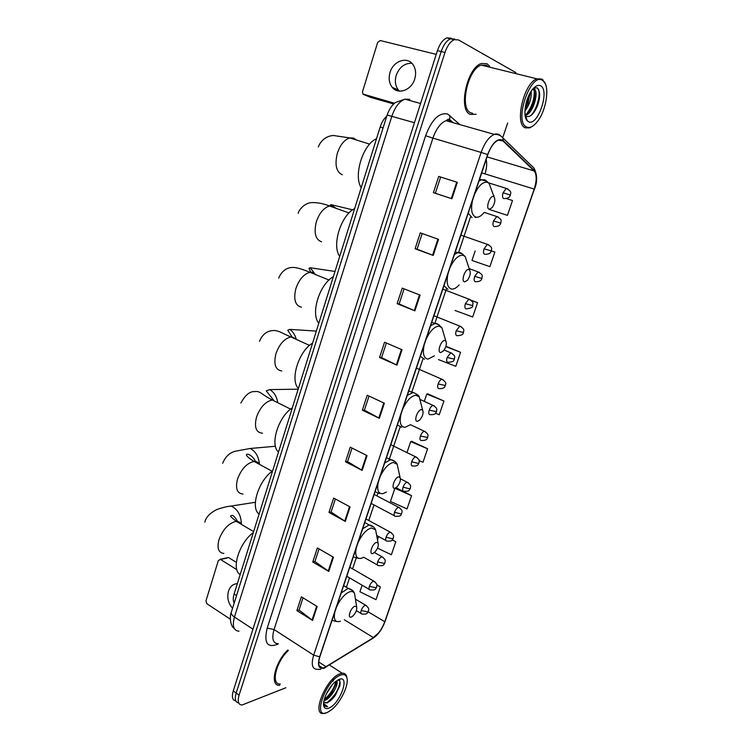 <?xml version="1.0" encoding="UTF-8"?>
<svg xmlns="http://www.w3.org/2000/svg" width="751" height="751" viewBox="0 0 751 751"><rect width="100%" height="100%" fill="white"/><g stroke="black" fill="none" stroke-linecap="round" stroke-linejoin="round"><path stroke-width="1.13" d="M234.228 602.931C232.988 600.875 232.951 597.89 234.115 593.985L380.184 126.985C381.705 122.291 383.892 118.714 386.737 116.274M450.938 38.141L446.779 37.907C442.874 39.615 439.757 43.858 437.429 50.636L233.251 690.948C231.552 696.966 232.416 700.279 235.814 700.89M515.871 72.612L458.467 39.916L454.336 39.69C450.44 41.408 447.314 45.68 444.977 52.476L239.109 695.088L236.171 693.013C234.472 699.05 235.326 702.363 238.724 702.945C235.326 702.363 234.472 699.05 236.171 693.013L441.194 51.556L236.171 693.013L233.251 690.948M454.693 39.024L450.544 38.799C446.648 40.516 443.531 44.769 441.194 51.556C443.531 44.769 446.648 40.516 450.544 38.799L454.693 39.024M470.417 114.424L476.106 114.283L470.417 114.424C457.819 110.538 466.897 67.402 481.475 63.488C466.897 67.402 457.819 110.538 470.417 114.424M489.614 66.154L487.061 63.797L481.475 63.488L487.061 63.797L489.614 66.154M324.413 667.62L322.705 668.061C318.649 667.968 317.711 664.184 319.879 656.731L487.821 154.622C490.6 146.905 494.111 142.08 498.335 140.146L502.992 140.963L534.111 170.937C536.852 174.457 536.881 180.503 534.196 189.074L384.784 621.744C382.015 628.991 378.251 634.295 373.491 637.646L324.413 667.62M324.291 667.977L373.416 637.965C378.297 634.529 382.146 629.103 384.981 621.668L534.365 189.13C537.115 180.353 537.087 174.157 534.28 170.543L503.179 140.55C497.8 137.546 492.618 142.211 487.615 154.537L319.644 656.815C317.213 665.696 318.762 669.413 324.291 667.977M438.706 176.419L457.35 182.352L438.706 176.419L433.402 192.669L451.933 198.762L457.35 182.352M440.64 177.058L435.345 193.26L451.933 198.762M435.345 193.251L433.402 192.669M438.518 239.344L420.269 232.857L415.078 248.769L433.214 255.406L438.518 239.344M422.175 233.533L417.058 249.182L433.214 255.406M417.058 249.172L415.078 248.769M420.081 295.124L402.226 288.121L397.138 303.695L414.89 310.848L420.081 295.124M404.085 288.853L399.147 303.948L414.89 310.848M399.156 303.92L397.138 303.695M402.029 349.741L384.55 342.231L379.565 357.485L396.941 365.136L402.029 349.741M386.371 343.019L381.602 357.589L396.941 365.136M381.621 357.551L379.565 357.485M317.166 606.517L301.386 596.82L296.88 610.61L312.576 620.429L317.166 606.517M303.038 597.834L299.048 610.019L312.576 620.429M299.076 609.943L296.88 610.61M333.463 557.223L317.363 547.93L312.763 561.992L328.769 571.417L333.463 557.223M319.044 548.897L314.904 561.532L328.769 571.417M314.932 561.457L312.763 561.992M350.079 506.934L333.651 498.054L328.966 512.407L345.3 521.41L350.079 506.934M335.368 498.983L331.078 512.069L345.3 521.41M331.107 512.013L328.966 512.407M367.042 455.613L350.276 447.164L345.488 461.809L362.16 470.379L367.042 455.613M352.022 448.047L347.582 461.612L362.16 470.379M347.6 461.565L345.488 461.809M384.352 403.221L367.23 395.233L362.348 410.187L379.377 418.298L384.352 403.221M369.023 396.068L364.423 410.13L379.377 418.298M364.432 410.084L362.348 410.187M287.746 650.019C274.753 662.363 269.421 686.452 279.729 685.306C269.421 686.452 274.753 662.363 287.746 650.019M239.109 695.088C237.354 701.368 238.311 704.682 241.972 705.029L285.878 687.747M502.757 137.593L507.667 122.986M455.05 310.473L472.679 316.96L477.561 302.681L471.055 300.193M494.862 252.092L491.361 250.862L494.862 252.092L489.887 266.652L471.975 260.437L475.186 250.937M489.267 209.445L507.432 215.359L512.501 200.517L506.305 198.536M419.114 460.607L422.982 462.269L427.601 448.779L411.679 441.288M411.557 495.679L394.923 488.272L390.464 501.443L407.033 508.915L411.557 495.679L396.068 487.718M377.49 548.164L391.365 554.717L395.815 541.715L392.36 539.828M362.132 585.226L359.917 591.769L375.988 599.673L380.353 586.916L376.795 584.851M438.443 359.569L455.801 366.319L460.588 352.313L445.944 346.22M435.552 413.238L439.241 414.749L443.935 401.006L427.723 393.862M443.935 401.006L426.775 394.068L424.343 401.259M426.775 394.068L427.92 393.815M427.601 448.779L410.703 441.607L407.004 452.534M410.703 441.607L411.877 441.222M378.607 536.514L377.49 539.819M395.815 541.715L392.172 540.016M380.353 586.916L376.833 585.198M460.588 352.313L445.812 346.652M477.561 302.681L471.346 300.438M493.942 195.476L493.745 196.049M235.007 591.131L236.058 587.78M237.344 583.658C233.11 583.884 230.153 586.39 228.473 591.197C226.868 597.665 228.229 603.363 232.557 608.282M226.915 558.077L220.512 559.467L236.809 569.624M236.34 562.358L228.764 557.674M220.512 559.467L218.391 560.434L205.962 600.856L206.882 603.738L230.266 619.143M340.269 675.215C325.183 680.706 311.787 720.509 327.671 712.277L331.585 709.742C341.038 702.354 349.788 683.297 346.605 677.008C345.507 674.586 343.395 673.985 340.269 675.215M347.028 678.425L346.436 675.74C345.62 673.891 344.202 673.056 342.165 673.225L339.799 673.854C326.009 678.613 311.036 715.562 323.7 713.45L326.056 712.868M288.375 650.432C275.946 661.772 270.501 685.109 280.358 683.992M333.106 678.641L333.294 679.486M333.313 680.547L333.256 681.157M332.195 684.903L326.244 694.131M336.711 680.725C339.189 684.048 331.022 698.627 324.432 700.627L323.906 700.796M336.091 681.176L335.828 684.255L331.914 692.441C329.482 695.924 326.901 698.355 324.16 699.725M323.681 702.091L325.699 702.955L327.258 702.523L324.066 702.504M329.126 707.996C340.513 703.368 350.529 674.107 338.795 679.552L335.34 681.777C328.253 687.418 321.663 701.772 323.944 706.607C324.826 708.653 326.554 709.113 329.126 707.996M327.258 702.523C329.989 701.453 332.721 699.003 335.425 695.163L339.79 685.898C340.541 682.115 339.874 680.162 337.781 680.059M323.54 704.26L326.61 706.766L327.539 706.588L323.69 703.659M327.539 706.588L324.695 706.259M339.931 681.805C338.842 689.596 334.533 696.534 327.014 702.607M335.96 681.279C334.242 688.254 330.337 694.309 324.244 699.434M339.659 679.251L340.043 684.715L335.077 695.182L327.408 702.974M336.044 683.185L331.529 692.413L326.432 698.346M354.941 606.235C350.764 607.362 346.915 618.777 351.29 617.04L352.914 616.008C355.955 612.722 357.194 609.662 356.659 606.836L354.941 606.235M253.34 532.534C239.184 542.738 230.867 569.68 240.179 574.581M376.533 542.391C372.43 543.142 368.488 554.858 372.778 553.487L374.693 552.295C377.659 548.906 378.795 545.817 378.091 543.02L376.533 542.391M272.594 470.952C258.522 480.48 249.989 508.108 259.114 514.05M398.687 476.876C394.679 477.214 390.623 489.239 394.838 488.263L397.016 486.93C399.917 483.419 400.94 480.274 400.086 477.495L398.687 476.876M292.336 407.84C278.349 416.645 269.6 444.986 278.518 452.018M421.433 409.605C417.518 409.52 413.35 421.874 417.481 421.302L419.893 419.856C422.747 416.195 423.667 412.975 422.653 410.206L421.433 409.605M312.576 343.123C298.682 351.168 289.708 380.241 298.41 388.417M444.799 340.522C440.978 339.978 436.697 352.67 440.743 352.529L443.372 350.999C446.169 347.169 446.986 343.855 445.822 341.067L444.799 340.522M333.341 276.743C319.55 283.991 310.332 313.834 318.809 323.202M468.802 269.534C465.094 268.52 460.692 281.569 464.634 281.878L467.451 280.292C470.21 276.255 470.943 272.829 469.619 270.013L468.802 269.534M354.641 208.637C340.963 215.039 331.501 245.68 339.734 256.316M493.482 196.574C489.877 195.063 485.353 208.468 489.192 209.266L492.158 207.661C494.909 203.399 495.547 199.832 494.083 196.959L493.482 196.574M376.504 138.747C362.949 144.239 353.233 175.715 361.203 187.675M399.448 91.134L398.424 90.064C395.326 86.027 394.585 81.108 396.218 75.316C399.372 67.13 404.582 63.112 411.848 63.272M390.032 72.462C388.398 78.311 389.14 83.277 392.257 87.351C398.105 95.077 411.529 90.233 414.73 78.996C416.354 73.298 415.707 68.407 412.787 64.333C406.901 56.09 393.139 61.16 390.032 72.462M393.712 103.985L370.797 97.452M436.237 54.363L380.259 40.545L377.669 42.422L362.517 91.688L362.902 94.035L394.538 103.244M542.504 80.357C530.497 71.927 513.506 122.394 526.629 127.032C529.821 128.337 533.351 126.59 537.218 121.793C546.24 110.913 550.117 86.29 543.377 80.995L542.504 80.357M545.292 83.746L541.903 79.024L536.956 78.836C523.813 82.845 514.21 124.337 525.315 127.848L529.708 127.895L532.919 125.98M488.319 66.839L486.535 65.393L481.325 65.112C467.666 68.763 459.124 109.158 470.933 112.857L472.679 113.335M531.135 91.293C531.689 98.128 529.605 104.727 524.902 111.092M530.122 92.946L528.084 103.253L525.033 109.083M533.21 88.609L534.083 88.909C539.387 91.406 533.248 113.598 525.353 115.466L525.127 115.532M533.088 88.74L534.656 91.904C535.238 95.48 534.59 99.752 532.703 104.718C530.619 109.787 528.066 113.148 525.033 114.809M525.137 115.56L526.094 116.302C530.009 117.55 533.717 114.236 537.228 106.342C539.349 100.822 540.072 95.978 539.415 91.819L537.387 87.876L533.848 87.933M528.46 121.653C537.603 127.097 550.164 90.42 540.645 85.821C538.101 84.563 535.228 85.971 532.027 90.045C525.146 98.681 522.536 117.156 527.502 120.986L528.46 121.653M525.578 117.569L526.911 119.39L525.503 117.297M527.502 120.986L525.756 118.123M538.476 89.087C540.739 95.152 536.834 109.27 531.041 115.438M533.745 88.036L533.97 88.881M534.205 90.317C534.628 98.55 532.159 106.332 526.78 113.664M529.455 94.157L525.174 107.815M539.65 95.001L536.937 106.726L534.862 111.007M534.196 87.764L534.637 89.36M534.862 94.419L532.328 105.215L530.384 109.346M530.122 93.471L527.737 103.694L525.831 107.844M236.546 595.543L234.115 593.985M383.104 127.858L380.184 126.985M409.755 99.31L404.939 99.16C399.382 101.319 395.026 106.989 391.872 116.161L234.443 617.022C232.078 625.958 233.599 630.69 239.006 631.215M252.956 629.16L234.443 617.022C232.068 615.407 230.998 613.867 231.252 612.431L231.336 612.178M437.429 50.636L444.977 52.476M234.256 628.437C229.89 625.94 229.684 615.285 231.252 612.431L387.122 115.025L414.439 122.723M420.569 103.516L404.939 99.16L395.533 102.446C393.13 104.323 390.21 106.783 387.122 115.025L387.112 115.053M278.349 643.86L278.03 644.039C267.309 648.404 263.695 643.081 267.206 628.089L425.61 135.715L432.905 138.118L274.068 629.535C271.543 638.669 272.913 643.41 278.189 643.767M425.61 135.715C431.853 119.428 439.213 112.209 447.718 114.049L459.875 124.61M450.516 120.733L446.019 120.667C440.574 122.929 436.2 128.74 432.905 138.118L481.128 152.434C484.592 142.812 488.967 136.795 494.271 134.382C496.58 133.556 498.551 133.913 500.166 135.443L500.654 135.912M321.85 667.508L321.165 667.921M321.559 667.695L322.292 668.09M323.831 668.399L326.018 667.095M534.365 189.13L384.981 621.668M534.28 170.543L534.017 168.111L531.633 165.793M371.341 639.242L373.416 637.965M503.179 140.55L502.917 137.959C500.795 135.377 497.913 134.194 494.271 134.382L446.019 120.667L448.338 119.184L449.718 119.644L449.83 115.438M487.615 154.537L481.128 152.434L313.674 655.163L319.644 656.815M320.808 669.357L317.251 669.329C312.181 669.188 310.989 664.466 313.674 655.163L274.068 629.535L267.206 628.089M453.172 122.704L452.205 121.831M450.365 120.667L449.718 119.644L451.548 121.305M534.196 189.074L484.949 173.885C486.723 168.374 487.127 163.605 486.16 159.588M534.111 170.937L487.061 156.893M502.992 140.963L499.237 139.893M326.094 666.757L318.734 661.978M373.491 637.646L344.258 619.735M384.784 621.744L368.15 611.793M346.408 587.282L349.562 577.876M352.576 568.864L356.115 558.312M368.788 520.49L374.007 504.916M377.021 495.942L377.809 493.585M389.037 460.072L400.076 427.141M411.604 392.735L422.944 358.912M435.026 322.836L446.423 288.835M458.758 252.026L470.483 217.039M484.949 173.885L481.701 172.908M383.789 402.958L378.814 418.016M366.488 455.331L361.616 470.079M349.534 506.634L344.756 521.081M332.918 556.913L328.243 571.07M316.64 606.198L312.059 620.073M401.447 349.487L396.368 364.864M419.49 294.89L414.299 310.595M437.908 239.128L432.604 255.171M456.73 182.155L451.313 198.555M223.864 553.449C218.466 552.802 216.832 548.211 218.973 539.678C222.69 529.784 228.126 523.747 235.279 521.579L236.471 521.457C238.762 521.447 240.451 522.443 241.512 524.442M204.854 522.142C205.83 517.42 209.745 513.252 216.588 509.638C222.427 507.554 227.29 506.362 231.167 506.052C237.729 509.225 241.137 515.27 241.381 524.198M355.176 597.486L354.547 593.543C353.637 591.713 352.069 591.121 349.835 591.75C344.737 593.834 340.287 598.96 336.467 607.127M334.815 612.065C333.444 619.415 335.124 622.532 339.856 621.424L340.428 621.208M352.501 590.483L348.558 588.559L347.497 588.784L341.198 592.999M332.055 620.345L336.748 621.528M242.986 494.036C237.053 493.463 235.232 488.507 237.504 479.176C241.287 469.093 246.722 463.198 253.81 461.499L254.167 461.471C256.617 461.377 258.447 462.372 259.658 464.465M222.653 463.292C225.441 456.467 229.844 452.412 235.861 451.116L250.252 448.469C255.678 451.426 258.738 456.627 259.424 464.08M376.42 534.168L375.594 529.765L371.285 527.934C366.272 529.605 361.841 534.571 357.974 542.842M356.274 547.901C354.81 555.562 356.406 559.054 361.053 558.378L363.118 557.514M373.5 526.892L368.882 525.024L362.658 528.826M353.27 556.885L358.293 558.368M262.531 433.214C256.1 432.698 254.082 427.357 256.495 417.19C260.165 407.258 265.432 401.532 272.294 399.992L278.18 402.93M273.815 400.471L266.23 390.839L269.787 389.6C274.012 392.21 276.64 396.415 277.682 402.207M398.227 469.093L397.157 464.259L393.299 462.447C388.38 463.667 383.958 468.464 380.044 476.847M378.307 482.048C376.749 490.027 378.241 493.905 382.794 493.689L386.361 492.083M395.026 461.555L390.83 459.593L384.69 462.963M375.059 491.764L379.443 493.557M281.728 370.975C275.382 369.914 273.458 364.132 275.955 353.646C279.4 344.127 284.376 338.56 290.89 336.964L292.242 336.908L297.114 339.781M291.998 336.899L287.774 330.224L289.764 329.379C292.721 331.473 294.814 334.505 296.035 338.494M420.598 402.179L419.255 396.932L415.894 395.214C411.069 395.974 406.676 400.593 402.714 409.07M400.931 414.411C399.269 422.729 400.668 427.028 405.118 427.291L410.14 424.859M413.369 392.416L407.305 395.336M397.41 424.916L401.672 427.281M301.404 307.197C295.152 305.554 293.322 299.32 295.903 288.506C299.142 279.381 303.836 273.984 309.975 272.322L312.181 272.275L316.453 274.95M310.82 272.228L308.961 268.407L310.144 267.741L314.256 272.97M443.559 333.331L441.926 327.736L439.11 326.159C434.388 326.432 430.013 330.862 425.995 339.452M424.165 344.944C422.409 353.608 423.695 358.33 428.032 359.109L434.416 355.805M439.72 325.343L436.509 323.437L434.594 323.625L430.539 325.868M420.382 356.256L424.493 359.25M321.569 241.822C315.429 239.56 313.693 232.857 316.368 221.705C319.419 212.946 323.822 207.708 329.595 205.999L332.618 206.018L336.223 208.374M467.141 262.465L465.207 256.589L462.954 255.218C458.335 254.983 453.998 259.208 449.924 267.91M448.037 273.552C446.178 282.592 447.352 287.764 451.576 289.069C453.933 289.332 456.477 287.933 459.208 284.864M462.945 254.317L460.279 252.571L457.659 252.74L454.411 254.495M443.972 285.718L447.934 289.36M342.249 174.786C336.213 171.876 334.589 164.676 337.368 153.166C340.241 144.765 344.371 139.686 349.778 137.931L353.58 138.053L356.453 140.015M491.342 189.477L489.126 183.413L487.455 182.315C482.959 181.535 478.65 185.544 474.529 194.359M472.586 200.16C470.605 209.585 471.666 215.237 475.758 217.114C478.293 217.687 481.025 216.213 483.973 212.683M486.779 181.235L484.714 179.752L481.419 179.827L478.95 181.132M468.22 213.228L472.022 217.555M366.601 605.775L365.258 605.278C363.587 606.066 362.226 607.803 361.165 610.497C360.48 612.807 360.743 613.98 361.963 614.018C368.197 614.59 367.07 612.769 368.337 611.352M361.165 610.497L367.615 611.905L368.394 611.211C368.206 609.831 370.393 609.08 365.587 605.203L355.439 599.157M374.777 581.659L373.472 581.152C371.811 581.884 370.44 583.602 369.379 586.315C368.675 588.709 368.957 589.92 370.215 589.948C376.523 590.417 375.303 588.643 376.561 587.254M369.379 586.315L375.847 587.77L376.608 587.122C376.439 585.667 378.617 584.916 373.726 581.096L349.806 567.258M383.029 557.308L381.761 556.773C380.109 557.458 378.748 559.166 377.678 561.898C376.955 564.377 377.246 565.625 378.551 565.644C384.794 566.085 383.658 564.245 384.869 562.912M377.678 561.898L384.165 563.391L384.916 562.79C384.756 561.26 386.915 560.509 381.949 556.735L374.439 552.529M391.365 532.703L390.135 532.159C388.492 532.788 387.131 534.477 386.052 537.228C385.31 539.8 385.61 541.086 386.962 541.105C393.261 541.471 392.088 539.593 393.261 538.336M386.052 537.228L392.566 538.777L393.299 538.223C393.12 536.683 395.345 535.923 390.248 532.14L365.962 518.96M399.785 507.854L398.593 507.3C396.96 507.873 395.608 509.544 394.519 512.323C393.749 514.979 394.068 516.303 395.467 516.312C401.832 516.575 400.555 514.745 401.729 513.515M394.519 512.323L401.053 513.909L401.766 513.402C401.607 511.788 403.803 511.018 398.631 507.291L374.158 494.44M408.281 482.762L407.098 482.198C405.493 482.743 404.141 484.395 403.062 487.164C402.283 489.905 402.611 491.276 404.047 491.285C410.6 491.745 409.201 489.136 410.29 488.441M403.062 487.164L409.614 488.798L410.318 488.347C410.177 486.639 412.346 485.869 407.098 482.198L400.461 478.828M416.871 457.397L415.66 456.843C414.073 457.387 412.759 459.021 411.698 461.743C410.9 464.522 411.219 465.939 412.637 466.014M411.698 461.743L418.269 463.423L418.964 463.029C418.805 461.227 421.029 460.57 415.66 456.843L390.802 444.676M425.535 431.778L424.296 431.234C422.747 431.778 421.452 433.393 420.419 436.078C419.612 438.884 419.912 440.349 421.33 440.48M420.419 436.078L427.685 437.457C427.544 435.627 429.75 434.857 424.296 431.234L410.459 424.7M434.294 405.897L433.027 405.362C431.515 405.906 430.248 407.502 429.234 410.14C428.417 412.984 428.699 414.505 430.098 414.693M429.234 410.14L436.5 411.623C436.35 409.699 438.612 409.032 433.027 405.362L420.335 399.588M443.137 379.753L441.851 379.217C440.368 379.762 439.128 381.339 438.133 383.939C437.307 386.821 437.58 388.389 438.959 388.642M438.133 383.939L445.409 385.526C444.761 384.521 448.356 383.517 441.851 379.217L416.411 368.112M452.074 353.327L450.769 352.81L447.127 357.467C446.282 360.386 446.545 362.001 447.915 362.329M447.127 357.467L454.402 359.156C454.261 357.091 456.542 356.425 450.769 352.81L444.132 350.032M461.105 326.629L459.772 326.122L456.214 330.722C455.359 333.669 455.613 335.35 456.955 335.744M456.214 330.722L463.498 332.524C463.367 330.421 465.62 329.642 459.772 326.122L433.928 315.749M470.22 299.64L468.877 299.151L465.395 303.695C464.531 306.69 464.766 308.417 466.099 308.877M465.395 303.695L472.679 305.61C472.548 303.385 474.848 302.719 468.877 299.151L442.818 289.163M479.438 272.378L478.077 271.9L474.67 276.387C473.797 279.419 474.012 281.193 475.336 281.728M474.67 276.387L481.964 278.414C481.213 279.165 481.804 281.634 475.918 281.691M488.741 244.817L487.38 244.366L484.048 248.788C483.156 251.857 483.362 253.697 484.667 254.298M484.048 248.788L491.342 250.928C490.61 251.651 491.21 254.129 485.315 254.26M498.148 216.964L496.777 216.532L493.52 220.907C492.618 224.014 492.816 225.901 494.092 226.586M493.52 220.907L500.814 223.16C500.682 220.71 503.067 220.052 496.777 216.532L484.386 212.43M507.657 188.811L506.287 188.398L503.095 192.716C502.184 195.861 502.363 197.813 503.621 198.574M503.095 192.716L510.389 195.1C509.704 195.748 510.314 198.264 504.409 198.546M363.653 94.513L371.116 97.592M446.779 37.907L454.336 39.69M322.705 668.061L319.091 665.705M534.421 189.168C537.509 181.986 537.378 174.974 534.017 168.111L502.917 137.959M371.529 639.129L379.161 632.436C381.029 630.173 383.01 626.522 385.113 621.471M453.06 122.676L452.093 121.793M220.118 559.298L228.37 557.505M323.747 704.926L323.944 706.607M329.445 664.992L342.165 673.225M346.605 677.008L346.436 675.74M339.79 685.898L340.043 684.715M335.941 683.767L335.828 684.255M231.167 506.052L255.359 502.288M343.648 585.658L348.558 588.559C351.506 589.206 353.505 590.868 354.547 593.543L356.659 606.836M253.622 531.605L236.471 521.457C231.524 517.58 229.684 515.721 230.942 515.871C232.603 514.416 234.969 516.585 238.048 522.396M250.252 448.469L275.448 446.263M364.761 522.536L369.21 524.968C372.271 525.503 374.402 527.108 375.594 529.765L378.091 543.02M272.162 471.281L254.167 461.471C246.215 456.796 246.14 454.637 246.478 454.599C247.163 453.36 253.059 455.209 255.866 462.4M269.787 389.6L298.166 389.187M290.609 409.126L272.294 399.992C261.601 394.641 260.522 390.802 254.852 391.59C249.905 391.187 245.248 395.007 240.874 403.034M386.455 457.688L391.14 459.762C393.937 460.354 395.937 461.856 397.157 464.259L400.086 477.495M289.764 329.379L316.34 331.088M309.543 345.394L290.89 336.964C280.555 332.562 280.198 331.219 274.519 330.487C271.055 330.543 268.342 331.247 266.37 332.58C263.291 334.533 261.019 337.452 259.536 341.32M408.751 391.018L414.205 392.923C417.368 394.425 419.049 395.768 419.255 396.932L422.653 410.206M310.144 267.741L334.993 271.449M329.004 280.029L309.975 272.322C302.334 269.187 296.852 267.563 293.519 267.431C289.783 267.356 283.089 268.173 278.659 278.105M431.684 322.451L437.842 324.291L441.926 327.736L445.822 341.067M330.196 205.154L330.919 204.61L352.679 209.839M349.018 212.965L329.595 205.999C322.808 203.38 316.5 202.263 310.67 202.667C303.273 203.774 298.41 210.965 298.25 213.312M455.284 251.885L462.053 253.782L465.207 256.589L469.619 270.013M369.642 144.126L349.778 137.931L333.669 135.527C329.661 135.499 321.822 137.921 318.33 146.905M479.579 179.254L486.864 181.282L489.126 183.413L494.083 196.959M475.12 217.433L476.603 217.246M356.378 610.657L360.931 613.398M346.793 576.261L369.145 589.328M363.747 557.251L377.443 565.024M376.664 535.444L385.826 540.476M371.163 503.395L394.294 515.693M418.927 463.114C417.866 463.771 419.283 466.39 412.721 465.995M427.657 437.533C426.934 437.58 428.333 440.696 421.48 440.462M436.481 411.689C435.552 411.895 437.223 414.862 430.332 414.665M445.39 385.582C444.479 385.761 446.15 388.736 439.26 388.605M454.383 359.213C453.51 359.081 455.932 361.785 448.291 362.282M463.48 332.562C462.625 332.449 464.982 335.134 457.406 335.697M472.67 305.638C473.168 307.131 471.149 308.201 466.615 308.83M469.168 268.642L478.077 271.9C484.113 275.364 481.842 276.143 481.964 278.414M460.889 235.138L487.38 244.366C493.538 247.877 491.22 248.534 491.342 250.928M500.814 223.169C500.11 223.845 500.71 226.342 494.815 226.549M488.713 182.906L506.287 188.398C513.581 192.5 509.76 193.617 510.389 195.091M398.424 90.064L392.257 87.351M481.325 65.112L536.956 78.836M525.362 115.795L526.798 119.268M543.377 80.995L542.813 79.69M532.328 105.215L532.703 104.718"/></g></svg>
